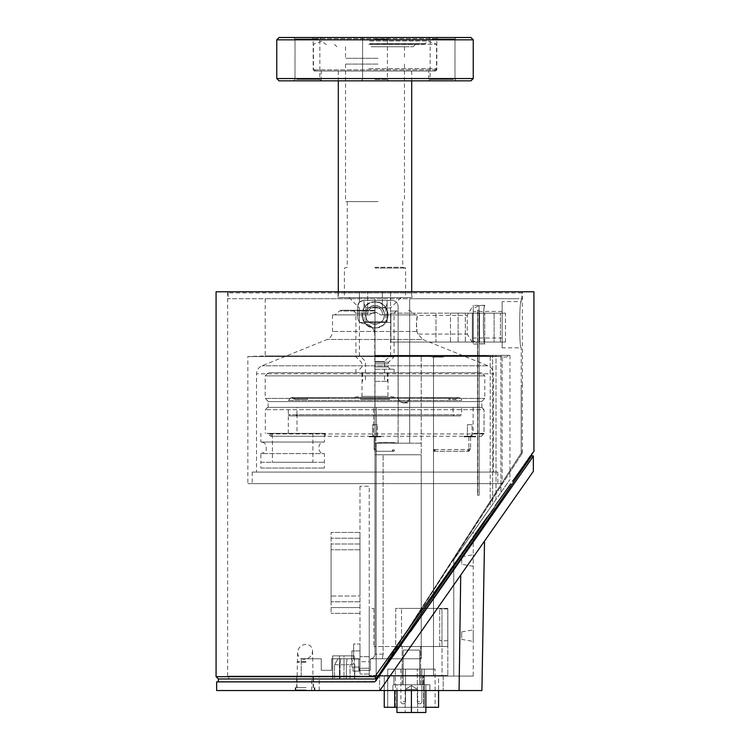 <?xml version="1.0" encoding="UTF-8"?>
<svg xmlns="http://www.w3.org/2000/svg" width="750" height="750" viewBox="0 0 750 750"><rect width="100%" height="100%" fill="white"/><g stroke="black" fill="none" stroke-linecap="round" stroke-linejoin="round"><path stroke-width="0.56" stroke-dasharray="3.75 2.81" d="M411.412 646.622L402.159 646.622L411.412 646.622M411.412 675.516L402.159 675.516L411.412 675.516M419.616 669.15L417.3 669.15L419.616 669.15M403.2 669.15L405.516 669.15L403.2 669.15M387.712 707.297L387.712 669.15L435.103 669.15L387.712 669.15L387.712 707.297L395.353 707.297L387.712 707.297M424.247 707.297L395.353 707.297L435.103 707.297L435.103 669.15L435.103 707.297L424.247 707.297L424.247 669.15L424.247 707.297M359.972 486.216L359.972 661.697L369.225 661.697L369.225 486.216L359.972 486.216L369.225 486.216L369.225 661.697L359.972 661.697L359.972 486.216M359.972 661.697L359.972 674.034L359.972 661.697M359.972 650.916L359.972 667.097L359.972 650.916L351.881 650.916L351.881 667.097L351.881 650.916L359.972 650.916M359.972 643.978L359.972 659.006L359.972 643.978L359.972 659.006L359.972 643.978L353.616 643.978L353.616 659.006L353.616 643.978L353.616 659.006L353.616 643.978L359.972 643.978M359.972 607.575L359.972 544.003L359.972 613.35L359.972 607.575L331.078 607.575L331.078 544.003L331.078 613.35L331.078 607.575L359.972 607.575M359.972 596.016L359.972 532.444L359.972 596.016L331.078 596.016L331.078 601.791L331.078 532.444L331.078 596.016L359.972 596.016M447.816 646.528L439.725 646.528L447.816 646.528L447.816 675.516L447.816 608.962L447.816 646.528M378.506 675.516L447.816 675.516L442.041 675.516L442.041 646.528L373.847 646.528L442.041 646.528L442.041 675.516L369.225 675.516L369.225 668.25L359.972 668.25L369.225 668.25L369.225 661.697L369.225 668.25L359.972 668.25L369.225 668.25L369.225 674.034L359.972 674.034L369.225 674.034L369.225 608.475L373.847 608.475L369.225 608.475L369.225 675.516L378.478 675.516M395.747 646.528L447.759 646.528L395.747 646.528L401.522 646.528L395.747 646.528L395.747 608.381L447.759 608.381L395.747 608.381L401.522 608.381L395.747 608.381L395.747 646.528M441.984 646.528L401.522 646.528L447.759 646.528L441.984 646.528L441.984 608.381L401.522 608.381L447.759 608.381L441.984 608.381L441.984 646.528M439.725 646.528L439.725 608.962L439.725 646.528M402.741 646.528L420.075 646.528L402.741 646.528M447.759 646.528L447.759 608.381L447.759 646.528M359.972 601.791L331.078 601.791L359.972 601.791M359.972 532.444L331.078 532.444L359.972 532.444M359.972 538.219L331.078 538.219L359.972 538.219M359.972 549.778L331.078 549.778L359.972 549.778M359.972 544.003L331.078 544.003L359.972 544.003M359.972 613.35L331.078 613.35L359.972 613.35M353.044 671.147L359.4 671.147L353.044 671.147L353.044 667.097L359.4 667.097L359.4 671.147L359.4 667.097L353.044 667.097L353.044 671.147M359.972 659.006L353.616 659.006L359.972 659.006M359.972 667.097L351.881 667.097L359.972 667.097M373.847 608.475L373.847 646.528L373.847 608.475M396.956 707.297L423.647 707.297L384.244 707.297L384.244 675.516L394.753 675.516L384.244 675.516L384.244 690.544M425.859 707.297L423.647 707.297L423.647 675.516L423.647 707.297L438.572 707.297L438.572 675.516L394.753 675.516L438.572 675.516L438.572 690.544M385.819 307.144L385.819 322.2L365.916 322.228L365.916 307.678L365.916 322.228L364.022 322.003L385.819 322.2L385.819 307.144L387.141 303.581L387.141 322.003L375 321.853L375 442.987L375 335.128C374.316 328.163 370.491 324.309 363.534 323.569C370.5 324.3 374.325 328.144 375 335.119L374.709 332.559C373.041 326.962 369.309 323.962 363.534 323.569C370.491 324.309 374.316 328.163 375 335.128L375 443.194L409.678 443.194L409.678 402.909L403.894 402.947C407.381 402.609 409.303 400.678 409.678 397.134L409.678 396.975A5.775 5.775 -0 0 1 403.894 402.75A5.775 5.775 -0 0 1 398.119 396.975L398.119 306.225C397.762 302.709 395.841 300.787 392.334 300.45C395.831 300.787 397.762 302.709 398.119 306.225C397.762 302.728 395.841 300.797 392.334 300.45C395.841 300.797 397.762 302.728 398.119 306.225L398.119 396.975A5.775 5.775 -0 0 0 403.894 402.75A5.775 5.775 -0 0 0 409.678 396.975L409.678 397.134C409.303 400.678 407.381 402.609 403.894 402.947L409.678 402.909L409.678 443.194L421.238 443.194L375 443.194L375 654.131L375 454.753L383.147 454.753L375 454.753L374.709 321.853L387.141 321.834L387.141 300.45L387.141 303.581L385.819 307.144L382.35 307.847L367.65 307.847L382.35 307.847L385.819 307.144M367.65 307.847L365.916 307.678L364.022 303.534L365.916 307.678L367.65 307.847L367.65 291.778L382.35 291.778L359.409 291.778L367.65 291.778L367.65 307.847M364.022 303.534L364.022 300.45L387.141 300.45L364.022 300.45L364.022 322.003L364.022 303.534M387.141 303.581L387.141 300.45L392.334 300.45L363.488 300.45C359.953 300.806 358.031 302.747 357.703 306.281L357.806 317.841C358.172 321.3 360.075 323.212 363.534 323.569C360.084 323.212 358.172 321.3 357.806 317.841C358.172 321.291 360.084 323.203 363.534 323.569C360.084 323.203 358.172 321.291 357.806 317.841L357.703 306.281L357.75 311.062L357.703 306.281L359.409 302.128L357.703 306.281C358.031 302.747 359.953 300.806 363.488 300.45L359.419 302.128L363.488 300.45L392.334 300.45L387.141 300.45L387.141 322.003L387.141 303.581M357.75 311.062L357.806 317.841L357.75 311.062L359.409 311.062L357.75 311.062M390.591 311.062L398.119 311.062L398.119 443.194C392.137 442.247 384.816 442.181 376.153 442.987C384.816 442.181 392.137 442.247 398.119 443.194L398.194 398.166C398.934 401.147 400.837 402.741 403.894 402.947C400.837 402.741 398.934 401.147 398.194 398.166L398.119 306.225L398.119 311.062L390.591 311.062L390.581 300.45L390.591 322.406L390.591 311.062M375.506 356.109L432.872 356.531L375.506 356.109L375 355.35L375.544 356.156L431.344 356.531L375.544 356.156L375 355.35L444.309 355.35L443.194 357.066L432.122 357.066L432.872 356.531L432.122 357.066L443.194 357.066L444.384 355.35L443.194 357.066L444.384 355.35L375 355.35L375.506 356.109M506.784 357.066L507.919 355.35L484.8 355.35L485.203 355.941L502.144 356.531L485.203 355.941L484.8 355.35L507.956 355.35L506.784 357.066L502.144 357.066L502.144 356.531L502.144 483.647L247.856 483.647L502.144 483.647M432.122 357.066L431.344 356.531L432.122 357.066M375 355.35L444.384 355.35L375 355.35L409.678 355.35L409.678 443.194L398.119 443.194L409.678 443.194L398.119 443.194L398.119 402.984L398.119 443.194L409.678 443.194L409.678 355.35L421.238 355.35L375 355.35L484.8 355.35L375 355.35L375 298.716L375 327.9C391.772 328.697 391.772 301.097 375 301.894L375 355.35L390.6 355.35L375 355.35M354.122 664.041L346.341 664.763L354.122 664.041L354.534 664.763L354.122 655.866L343.988 655.866L354.122 655.866L354.122 664.041M354.534 664.763L354.534 678.984L354.534 664.763M351.178 658.753L347.062 658.753L351.337 658.753L354.769 664.763L351.178 658.753M354.572 678.984L375.206 678.984L354.572 678.984L354.572 664.763L354.572 678.984M350.034 678.984L350.034 664.763L350.034 678.984L343.988 678.984L350.034 678.984M376.134 678.9L376.153 680.728L410.625 631.5L375.872 681.131L376.153 678.862L218.381 678.984M375.206 678.984L376.669 678.169L521.203 453.028L522.366 453.019L522.366 451.284L521.213 451.284L521.203 453.028L376.153 678.694L376.153 442.987L375 442.987L375 654.131L375 442.987L376.153 442.987L376.153 678.694L375.206 678.984M492.319 514.8L375.872 681.131L374.456 681.872L218.381 681.872L375.609 681.422M484.856 521.362L380.803 672.141L522.366 453.019L376.144 678.703L376.134 680.766M522.366 453.019L521.203 453.028L521.213 451.284L522.366 451.284L522.366 453.019M493.472 472.087L256.528 472.087L493.472 472.087L493.472 373.847L256.528 373.847L493.472 373.847C493.397 370.238 491.588 367.566 488.053 365.803L261.947 365.803L488.053 365.803L422.897 339.488L327.103 339.488L422.897 339.488L417.891 334.088L467.241 334.088L467.241 315.356L467.241 334.088L473.241 344.081L473.241 305.363L484.8 305.363C482.934 304.172 482.934 345.272 484.8 344.081C482.934 345.272 482.934 304.172 484.8 305.363L484.8 305.653C482.991 304.481 482.991 344.972 484.8 343.791C482.991 344.962 482.991 304.472 484.8 305.653L479.025 305.653L479.025 343.791L479.025 305.653L473.241 308.541L473.241 340.903L473.241 308.541M375 301.894L379.978 302.887L383.925 305.438L385.603 307.378L387.787 312.534L388.003 314.897L386.906 320.119L384.506 323.775L382.669 325.397L377.541 327.647L375 327.9C358.228 328.697 358.228 301.097 375 301.894L375 327.9L372.459 327.647L367.331 325.397L365.494 323.775L363.094 320.119L361.997 314.897A13.003 13.003 0 0 1 375 301.894A13.003 13.003 0 0 1 388.003 314.897A13.003 13.003 0 0 1 375 327.9A13.003 13.003 0 0 1 361.997 314.897A13.003 13.003 0 0 0 375 327.9A13.003 13.003 0 0 0 388.003 314.897A13.003 13.003 0 0 0 375 301.894A13.003 13.003 0 0 0 361.997 314.897L362.213 312.534L364.397 307.378L366.075 305.438L370.022 302.887L375 301.894L375 298.716L375 301.894M305.072 687.647L295.247 687.647L305.072 687.647M306.084 687.647L295.828 687.647L306.084 687.647M429.9 684.759L392.916 684.759L429.9 684.759L392.916 684.759L429.9 684.759L429.9 690.544L443.194 690.544L392.916 690.544L429.9 690.544L429.9 684.759M425.859 690.544L425.859 712.5L425.859 684.759L396.956 684.759L425.859 684.759L411.412 684.759L425.859 684.759L425.859 712.5L396.956 712.5L411.412 712.5L396.956 712.5L396.956 684.759L411.412 684.759L396.956 684.759L396.956 712.5L396.956 690.544M302.025 690.544L307.838 690.6L302.025 690.544M306.562 690.544L297.431 690.544L306.562 690.6M303.216 690.544L297.431 690.6L303.216 690.544M306.609 690.544L297.431 690.6L306.609 690.544M306.769 690.6L303.441 690.6L306.769 690.544M308.016 690.544L297.253 690.6M481.912 690.544L216.656 690.544M305.072 690.544L295.247 690.544L305.072 690.544M315.478 690.544L311.719 690.544L315.478 690.544M392.916 690.544L379.622 690.544L392.916 690.544L392.916 684.759L392.916 690.544M364.022 321.253L364.022 321.834L374.709 321.853L364.022 321.834L364.022 321.253L364.012 321.834L364.022 321.253M387.141 321.253L387.141 321.834L387.141 321.253M409.678 397.134L409.678 298.716L409.678 397.134M359.409 311.062L359.409 322.406L390.591 322.406L359.409 322.406L359.409 311.062M374.822 321.853L374.709 332.559M377.691 443.194L421.238 443.194L377.691 443.194M521.213 385.406L521.213 451.284L521.213 385.406L522.366 385.406L522.366 451.284L522.366 385.406L521.213 385.406L521.203 451.312L521.213 347.841C519.178 349.247 519.188 300.178 521.213 301.603C519.188 300.188 519.188 349.256 521.213 347.841L502.144 347.841L502.144 301.603L502.144 347.841M409.678 298.716L518.991 298.716L409.678 298.716M477.834 495.206L479.203 495.206L479.203 310.275L477.581 310.275L477.581 495.206L479.203 495.206L479.203 310.275L479.203 495.206L477.834 495.206L477.834 310.275L479.203 310.275L477.581 310.275L477.581 495.206L479.203 495.206L479.203 310.275L477.834 310.275M340.763 658.753L347.062 658.753L338.016 658.753L340.763 658.753L340.041 664.763L334.547 664.763L338.016 658.753L334.547 664.763L334.547 678.984L334.547 664.763L346.341 664.763L340.041 664.763L340.763 658.753M334.547 678.984L346.341 678.984L334.547 678.984L334.547 664.763L338.016 658.753L334.547 664.763L334.547 678.984L228.787 678.984L334.547 678.984M338.016 658.753L358.819 658.753L351.337 658.753L358.819 658.753L358.819 670.312L370.378 670.312L358.819 670.312L358.819 658.753L358.819 670.312L370.378 670.312L370.378 658.753L382.369 658.753L370.378 658.753C373.181 658.481 374.728 656.944 375 654.131C374.728 656.944 373.181 658.481 370.378 658.753C373.181 658.481 374.728 656.934 375 654.131C374.728 656.944 373.181 658.481 370.378 658.753L421.238 658.753L421.238 454.753L383.147 454.753L421.238 454.753L421.238 658.753L382.369 658.753L383.147 654.131L382.369 658.753L421.238 658.753L421.238 454.753L375 454.753L421.238 454.753L421.238 355.35L496.022 355.35L496.022 499.472L490.219 507.759L492.656 504.272L492.656 355.35L492.656 504.272L490.219 507.759L490.219 355.35L490.219 507.759L500.897 492.497L496.022 499.472L496.022 355.35L500.897 355.35L500.897 492.497L500.897 355.35L421.238 355.35L421.238 658.753L370.378 658.753L370.378 670.312L358.819 670.312L358.819 658.753L331.659 658.753L331.659 670.312L321.253 670.312L331.659 670.312L331.659 658.753L331.659 670.312L321.253 670.312L321.253 658.753L321.253 670.312L321.253 658.753L301.191 658.753L321.253 658.753L301.191 658.753L321.253 658.753L321.253 670.312L331.659 670.312L331.659 658.753L338.016 658.753M473.241 340.903L479.025 343.791L484.8 343.791L473.241 344.081L473.241 305.363L467.241 315.356L417.478 315.356L416.456 323.156L416.972 331.444C416.288 324.047 416.447 318.722 417.45 315.459C417.562 313.631 415.491 325.697 416.972 331.444C418.078 334.922 418.078 334.922 416.972 331.444C418.078 334.922 418.078 334.922 416.972 331.444L332.522 331.444L416.972 331.444M473.241 338.016L473.241 311.428L473.241 338.016L502.144 338.016L502.144 311.428L502.144 338.016M354.769 664.763L354.769 678.984L354.769 664.763M370.95 658.716L370.378 658.753L370.378 670.312L370.378 658.753L370.95 658.716M500.897 355.35L509.944 355.35L500.897 355.35M380.803 672.141L378.075 676.087L228.787 676.087L433.509 676.087L433.509 355.35L433.509 676.087L453.759 676.087L453.759 559.819L492.656 504.272L453.759 559.819L453.759 676.087L378.122 676.087M500.897 492.497L509.944 479.587L500.897 492.497M301.191 676.087L301.191 658.753L301.191 676.087M343.988 678.984L227.634 678.984L343.988 678.984L343.988 655.866L339.469 655.866L343.988 655.866L343.988 678.984M521.213 298.716L521.213 301.603L502.144 301.603M473.241 676.087L453.759 676.087L473.241 676.087L473.241 629.859L473.241 641.419L461.691 639.375L461.691 631.894L461.691 639.375M461.691 631.894L473.241 629.859L473.241 554.728L473.241 566.287L461.691 564.253L461.691 556.772L461.691 564.253M379.866 690.544L533.344 471.347M459.075 690.544L460.725 575.062M453.759 559.819L473.241 531.994L453.759 559.819M216.656 681.872L374.456 681.872M492.863 514.012L493.631 512.897M494.325 511.894L495.037 510.881M495.281 510.525L507.478 493.134M508.012 492.375L508.378 491.859M510.103 489.403L511.069 488.044M511.472 487.463L513.919 483.984M520.697 474.225L522.366 471.825M523.369 470.391L523.8 469.781M529.913 460.856L530.306 460.284M530.559 459.928L533.344 456.234M393.947 676.087L422.85 676.087L379.622 676.087L393.947 676.087L393.947 684.759L393.947 676.087M490.847 516.928L410.625 631.5L531.609 455.906L410.625 631.5M533.344 455.906L530.944 459.375M504.234 497.766L496.303 509.072M414.675 623.072L410.287 629.428M425.878 606.834L437.841 589.5M466.022 548.663L464.034 551.541M494.128 507.928L508.219 487.509M510.769 483.806L509.503 485.653M443.194 676.087L422.85 676.087L443.194 676.087L443.194 690.544L443.194 676.087M411.412 676.087L402.159 676.087L411.412 676.087M305.072 676.087L313.453 676.087L305.072 676.087M315.478 676.087L311.719 676.087L315.478 676.087M411.412 690.544L411.412 684.759L402.159 684.759L420.656 684.759L402.159 684.759L420.656 684.759L411.412 684.759L411.412 712.5M379.622 690.544L379.622 676.087L379.622 690.544M522.366 385.406L522.366 291.778L382.35 291.778L390.591 291.778L390.591 300.45L390.591 291.778L522.366 291.778M417.638 689.381L405.178 689.381L417.638 689.381L411.412 685.641L405.178 689.381L417.638 689.381L405.178 689.381L411.412 685.641L417.638 689.381L417.638 712.5L405.178 712.5L417.638 712.5L405.178 712.5L405.178 689.381L405.178 712.5L417.638 712.5L417.638 689.381M403.191 650.081L419.625 650.081L403.191 650.081L419.625 650.081L403.191 650.081L403.191 684.759L419.625 684.759L403.191 684.759L419.625 684.759L419.625 650.081L419.625 684.759L403.191 684.759L403.191 650.081M304.247 659.334C300.141 658.987 297.909 656.756 297.562 652.641C298.144 647.672 300.919 644.888 305.897 644.306C310.012 644.653 312.234 646.884 312.581 651C312 655.969 309.225 658.753 304.247 659.334M305.897 661.641L297.562 661.641L305.897 661.641M305.953 662.222L296.981 662.222L305.953 662.222M305.953 687.647L296.981 687.647L305.953 687.647M306.084 689.963L295.828 689.963L306.084 689.963M367.65 322.406L390.591 322.406L367.65 322.406M359.409 302.128L359.409 291.778L359.409 302.128M216.075 676.669L374.887 676.669L376.078 678.975M374.887 676.669L473.241 536.794M486.928 517.434L495.591 505.2M512.578 481.266L533.072 452.494M533.925 451.303L531.638 453.6L521.438 468.356L531.609 453.6L531.609 454.537M441.703 583.903L425.259 607.744M376.959 677.709L376.369 678.553M376.144 678.703L384.9 665.259L376.144 678.703M359.409 291.778L227.634 291.778L359.409 291.778M332.738 655.866L354.122 655.866L332.738 655.866L332.738 678.984L332.662 655.866L339.469 655.866L332.738 655.866M216.075 291.778L533.925 291.778M432.872 356.531L502.144 356.531L432.872 356.531M431.344 356.531L247.856 356.531L431.344 356.531M484.8 355.931L265.2 355.931L485.203 355.941L484.8 355.35L484.8 355.931M375 298.716L265.2 298.716L375 298.716M435.684 71.016L314.316 71.016L435.684 71.016L436.837 69.862L436.837 38.653L437.991 37.5L312.009 37.5L437.991 37.5M368.981 71.016L434.231 71.016L368.981 71.016M436.837 38.653L313.163 38.653L436.837 38.653M279.066 37.5L470.934 37.5M430.556 37.5L456.431 37.5L430.556 37.5M375 37.5L361.134 37.5L375 37.5M319.444 37.5L293.569 37.5L319.444 37.5M453.328 79.397L430.144 79.397L453.328 79.397M454.575 80.841L428.7 80.841L454.575 80.841M431.803 38.944L454.988 38.944L431.803 38.944M470.934 80.841L279.066 80.841M295.425 80.841L321.3 80.841L295.425 80.841M375 80.841L388.866 80.841L375 80.841M428.747 80.841L321.253 80.841L428.747 80.841L428.747 71.016L321.253 71.016L428.747 71.016M375 79.397L387.422 79.397L375 79.397M375 38.944L387.422 38.944L375 38.944M296.672 79.397L319.856 79.397L296.672 79.397M318.197 38.944L295.012 38.944L318.197 38.944M473.241 39.816L276.759 39.816M276.759 78.534L473.241 78.534M378 58.303L345.525 58.303L378 58.303M370.059 44.438L423.6 44.438L370.059 44.438M370.884 44.438L415.453 44.438L370.884 44.438M369.656 40.969L427.594 40.969L369.656 40.969M372 46.744L404.475 46.744L372 46.744M371.119 46.744L413.137 46.744L371.119 46.744M368.738 44.231L436.547 44.231L368.738 44.231M368.738 68.709L436.547 68.709L368.738 68.709M371.269 71.016L411.694 71.016L371.269 71.016M416.972 314.897L384.366 314.897C384.947 326.981 365.053 326.981 365.634 314.897C365.053 326.981 384.947 326.981 384.366 314.897L416.972 314.897M365.634 314.897L332.522 314.897L365.634 314.897A9.366 9.366 0 0 0 379.688 323.006A9.366 9.366 0 0 0 379.688 306.788A9.366 9.366 0 0 0 365.634 314.897C365.053 302.812 384.947 302.812 384.366 314.897A9.366 9.366 0 0 0 370.312 306.788A9.366 9.366 0 0 0 370.312 323.006A9.366 9.366 0 0 0 384.366 314.897C384.947 302.812 365.053 302.812 365.634 314.897L367.566 314.897L365.634 314.897M497.803 483.647L252.197 483.647L497.803 483.647L497.803 472.087L252.197 472.087L497.803 472.087M411.984 292.941L338.016 292.941L411.984 292.941L411.984 297.562L338.016 297.562L411.984 297.562M521.934 292.941L228.066 292.941L521.934 292.941L521.934 298.716L228.066 298.716L521.934 298.716M367.566 314.897C366.834 304.556 383.166 304.556 382.434 314.897L384.366 314.897L382.434 314.897C383.166 304.556 366.834 304.556 367.566 314.897L369.666 314.897L367.566 314.897M434.653 450.422A0.863 0.478 90 0 1 433.688 450.422A0.863 0.478 90 0 1 434.653 450.422M434.091 450.422A0.863 0.497 90 0 0 435.075 450.422A0.863 0.497 90 0 0 434.091 450.422M392.719 450.422A0.863 0.816 -90 0 0 393.534 451.284A0.863 0.816 -90 0 0 394.35 450.422A0.863 0.816 -90 0 0 393.534 449.55A0.863 0.816 -90 0 0 392.719 450.422M394.012 450.422A0.863 0.816 -90 0 1 393.188 451.284A0.863 0.816 -90 0 1 392.372 450.422A0.863 0.816 -90 0 1 393.188 449.55A0.863 0.816 -90 0 1 394.012 450.422M382.434 314.897L380.334 314.897C376.781 311.681 373.219 311.681 369.666 314.897L371.606 313.369L375 312.3L376.613 312.544L380.334 314.897L415.078 314.897L382.434 314.897M369.666 314.897L334.922 314.897L369.666 314.897M375 310.275L341.484 310.275L375 310.275M375 297.562L411.694 297.562L375 297.562M375 356.784L394.069 356.784L375 356.784M375 369.225L394.069 369.225L375 369.225M375 372.684L394.069 372.684L375 372.684M375 401.588L268.087 401.588L375 401.588M268.378 401.588L481.622 401.588L268.378 401.588L265.2 398.409L484.8 398.409L265.2 398.409L265.2 375.863L484.8 375.863L265.2 375.863L268.378 372.684L481.622 372.684L268.378 372.684M481.341 407.362L267.656 407.362L481.341 407.362M481.762 407.362L484.05 409.678L265.341 409.678L484.05 409.678L481.762 407.362M481.416 436.256L484.05 433.369L484.05 409.678L483.984 433.95L268.266 433.95L270.684 436.256L271.575 436.256L270.487 433.369L325.303 433.369L268.2 433.369L270.487 433.369L271.575 436.256L325.303 436.256L270.684 436.256L268.266 433.95L483.984 433.95L481.416 436.256L270.684 436.256L481.416 436.256M266.944 433.369L324.431 433.369L266.944 433.369M268.2 433.369L268.266 433.95L268.2 433.369M484.05 433.369L473.1 433.369L484.05 433.369M377.887 436.837L369.225 436.837L380.775 436.837L377.887 436.837L380.775 436.837L377.887 436.837L377.887 436.256L377.887 436.837L377.887 436.256L380.775 436.256L369.225 436.256L380.775 436.256L369.225 436.256L372.113 436.256L372.113 436.837L372.113 436.256L369.225 436.256L380.775 436.256L377.887 436.256L377.887 436.837M393.188 451.284L375.572 451.284C374.634 451.322 374.147 450.459 374.137 448.688L374.137 436.837L375.863 436.837L374.137 436.837L375.863 436.837L374.137 436.837L374.137 448.688L375.863 448.688L374.137 448.688C374.147 450.45 374.634 451.312 375.581 451.284A0.863 0.816 -90 0 0 376.397 450.422A0.863 0.816 -90 0 0 375.581 449.55A0.863 0.816 -90 0 0 374.766 450.422A0.863 0.816 -90 0 0 375.581 451.284A0.863 0.816 -90 0 1 374.756 450.422A0.863 0.816 -90 0 1 375.572 449.55A0.863 0.816 -90 0 1 376.397 450.422A0.863 0.816 -90 0 1 375.572 451.284L393.534 451.284M372.113 436.837L380.775 436.837L369.225 436.837L372.113 436.837L372.113 436.256L372.113 436.837M260.859 462.262L324.431 462.262L260.859 462.262L260.859 453.6L324.431 453.6L260.859 453.6C264.816 452.213 266.578 451.069 266.137 450.178C267.009 441.713 262.472 442.425 260.859 442.041L324.431 442.041L260.859 442.041L260.859 433.369M260.887 462.262L324.403 462.262L260.887 462.262L260.887 468.047L324.403 468.047L260.887 468.047M324.431 433.369L324.431 442.041C316.978 441.684 316.978 453.956 324.431 453.6L324.403 468.047M463.959 436.256L475.519 436.256L463.959 436.256L475.519 436.256L463.959 436.256L463.959 436.837L475.519 436.837L463.959 436.837L475.519 436.837L463.959 436.837L463.959 436.256M470.222 436.837L468.872 436.837L470.222 436.837M469.247 436.837L470.606 436.837L469.247 436.837M450.478 313.163L465.338 313.163L465.338 342.056L450.478 342.056L450.478 313.163L450.478 342.056L494.109 342.056L465.338 342.056L465.338 313.163L494.109 313.163L450.478 313.163M484.716 342.056L484.716 313.163L484.716 342.056L494.109 342.056L494.109 313.163L494.109 342.056L450.478 342.056L484.716 342.056M472.312 313.163L505.481 313.163L472.312 313.163L472.312 342.056L472.312 313.163L479.559 313.163L479.559 342.056L472.312 342.056L500.391 342.056L500.391 313.163L472.312 313.163M505.481 342.056L505.481 313.163L500.391 313.163L500.391 342.056L479.559 342.056L479.559 313.163L505.481 313.163L505.481 342.056L472.312 342.056L505.481 342.056M390.891 313.163L435.984 313.163L435.984 342.056L390.891 342.056L390.891 313.163L390.891 342.056L473.147 342.056L435.984 342.056L435.984 313.163L473.147 313.163L390.891 313.163M458.128 342.056L458.128 313.163L458.128 342.056L473.147 342.056L473.147 313.163L473.147 342.056L390.891 342.056L458.128 342.056M372.684 436.256L377.316 436.256L372.684 436.256L372.684 424.697L377.316 424.697L372.684 424.697L377.316 424.697L372.684 424.697L375 424.659L372.684 424.697L372.684 436.256L377.316 436.256L372.684 436.256M467.428 436.256L472.05 436.256L467.428 436.256L467.428 424.697L472.05 424.697L467.428 424.697L472.05 424.697L467.428 424.697L469.744 424.659L467.428 424.697L467.428 436.256L472.05 436.256L467.428 436.256M373.556 436.256L376.444 436.256L373.556 436.256L376.444 436.256L376.444 407.362L373.556 407.362L376.444 407.362L373.556 407.362L376.444 407.362L376.444 436.256L373.556 436.256L373.556 407.362L373.556 436.256M272.419 462.262L312.872 462.262L272.419 462.262L272.419 433.369L312.872 433.369L272.419 433.369M296.981 433.369L288.309 433.369L296.981 433.369L296.981 414.769L295.875 415.922L289.519 415.922L288.309 414.769L289.519 415.922L295.875 415.922L296.981 414.769L453.019 414.769L296.981 414.769L296.981 407.362L453.019 407.362L453.019 414.769L454.172 415.922L295.875 415.922L454.172 415.922M289.519 415.922L460.528 415.922L289.519 415.922M461.691 407.362L288.309 407.362L461.691 407.362L461.691 414.769L288.309 414.769L461.691 414.769L460.528 415.922M453.019 407.362L296.981 407.362M361.997 372.684L388.003 372.684L361.997 372.684L361.997 396.384L388.003 396.384L361.997 396.384L351.881 397.538L398.119 397.538L351.881 397.538M360.553 398.344L389.447 398.344L360.553 398.344L360.553 399.272L389.447 399.272L360.553 399.272L360.553 397.538L389.447 397.538L389.447 399.272L360.553 399.272L389.447 399.272L389.447 397.538L389.447 399.272L389.447 398.344L360.553 398.344L389.447 398.344L389.447 397.538L360.553 397.538L360.553 399.272L360.553 398.344M448.725 398.344L429.816 398.344L450.131 398.344L448.725 398.344L448.725 399.272L454.603 399.272L448.725 399.272L450.131 399.272L448.725 399.272L448.725 397.538L429.816 397.538L448.725 397.538L448.725 398.344M429.816 398.344L427.013 398.344L429.816 398.344L429.816 397.538L427.013 397.538L429.816 397.538L429.816 398.344M454.603 399.272L455.906 399.272L454.603 399.272L456.366 397.538L454.603 399.272M448.725 397.538L456.366 397.538L448.725 397.538M295.397 399.272L297.619 399.272L294.094 399.272L295.397 399.272L293.728 397.538L295.397 399.272M297.619 399.272L307.5 399.272L297.619 399.272L297.619 398.344L325.603 398.344L297.619 398.344L307.5 398.344L297.619 398.344L297.619 399.272M325.603 397.538L293.728 397.538L328.762 397.538L325.603 397.538L325.603 398.344L328.762 398.344L325.603 398.344L325.603 397.538M291.206 397.538L458.794 397.538L291.206 397.538L288.309 400.425L288.309 401.588L461.691 401.588L288.309 401.588M389.447 397.538L360.553 397.538L389.447 397.538M456.366 397.538L457.641 397.538L456.366 397.538M293.728 397.538L292.359 397.538L293.728 397.538M375 361.416L384.534 361.416L375 361.416M375 381.356L387.422 381.356L375 381.356M375 307.959L390.6 307.959L375 307.959M375 201.628L347.259 201.628L375 201.628M375 267.309L402.741 267.309L375 267.309M375 268.087L405.628 268.087L375 268.087M378 201.628L345.525 201.628L378 201.628M378 64.088L345.525 64.088L378 64.088M419.616 701.522L417.3 701.522L419.616 701.522M403.2 701.522L405.516 701.522L403.2 701.522M395.353 707.297L395.353 669.15L395.353 707.297M369.225 656.691L359.972 656.691L369.225 656.691M447.816 640.744L439.725 640.744L447.816 640.744M401.522 646.528L401.522 608.381L401.522 646.528M394.753 707.297L394.753 690.544M347.062 658.753L346.341 664.763L346.341 678.984L346.341 664.763L347.062 658.753M340.041 664.763L340.041 678.984L340.041 664.763M383.147 654.131L375 654.131L383.147 654.131L383.147 454.753L383.147 654.131M422.85 684.759L422.85 676.087L422.85 684.759M382.35 291.778L382.35 307.847L382.35 291.778M339.469 678.984L339.469 655.866L339.469 678.984M436.837 69.862L313.163 69.862L436.837 69.862M369.881 43.613L425.372 43.613L369.881 43.613M468.778 450.422A0.863 0.478 90 0 1 467.812 450.422A0.863 0.478 90 0 1 468.778 450.422M470.222 448.688L468.872 448.688L470.222 448.688M467.822 450.422A0.863 0.497 90 0 0 468.806 450.422A0.863 0.497 90 0 0 467.822 450.422M469.247 448.688L470.606 448.688L469.247 448.688M375 310.95L339.628 310.95L375 310.95M375 313.163L355.931 313.163L375 313.163M375 362.175L388.678 362.175L375 362.175M375 363.816L388.003 363.816L375 363.816M375 366.909L388.003 366.909L375 366.909M379.613 397.538L379.613 398.344L379.613 397.538M370.387 397.538L370.387 398.344L370.387 397.538M288.309 400.425L461.691 400.425L288.309 400.425M420.656 675.516L420.656 646.622L420.656 675.516M402.159 675.516L402.159 646.622L402.159 675.516M417.3 701.522A2.316 2.316 0 0 0 419.616 703.828A2.316 2.316 0 0 0 421.922 701.522L421.922 669.15L421.922 701.522A2.316 2.316 0 0 1 419.616 703.828A2.316 2.316 0 0 1 417.3 701.522A2.316 2.316 0 0 0 419.616 703.828A2.316 2.316 0 0 0 421.922 701.522L421.922 669.15L421.922 701.522A2.316 2.316 0 0 1 419.616 703.828A2.316 2.316 0 0 1 417.3 701.522A2.316 2.316 0 0 0 419.616 703.828A2.316 2.316 0 0 0 421.922 701.522L421.922 669.15L421.922 701.522A2.316 2.316 0 0 1 419.616 703.828A2.316 2.316 0 0 1 417.3 701.522A2.316 2.316 0 0 0 419.616 703.828A2.316 2.316 0 0 0 421.922 701.522L421.922 669.15L421.922 701.522A2.316 2.316 0 0 1 419.616 703.828A2.316 2.316 0 0 1 417.3 701.522L417.3 669.15L417.3 701.522M400.894 669.15L400.894 701.522A2.316 2.316 0 0 0 403.2 703.828A2.316 2.316 0 0 0 405.516 701.522L405.516 669.15L405.516 701.522A2.316 2.316 0 0 1 403.2 703.828A2.316 2.316 0 0 1 400.894 701.522A2.316 2.316 0 0 0 403.2 703.828A2.316 2.316 0 0 0 405.516 701.522L405.516 669.15L405.516 701.522A2.316 2.316 0 0 1 403.2 703.828A2.316 2.316 0 0 1 400.894 701.522A2.316 2.316 0 0 0 403.2 703.828A2.316 2.316 0 0 0 405.516 701.522L405.516 669.15L405.516 701.522A2.316 2.316 0 0 1 403.2 703.828A2.316 2.316 0 0 1 400.894 701.522A2.316 2.316 0 0 0 403.2 703.828A2.316 2.316 0 0 0 405.516 701.522L405.516 669.15M447.816 608.962L439.725 608.962M509.944 355.35L509.944 479.587M228.787 678.984L228.787 676.087M502.144 311.428L473.241 311.428M461.691 556.772L473.241 554.728L473.241 531.994M314.897 690.544L314.897 687.647M295.247 690.544L295.247 687.647M420.656 684.759L420.656 676.087L420.656 684.759M402.159 684.759L402.159 676.087L402.159 684.759M319.228 690.544L319.228 676.087M311.719 690.544L311.719 676.087M313.453 687.647L313.453 676.087M296.691 687.647L296.691 676.087M297.562 652.641L296.981 687.647M312.581 651L313.163 687.647M295.828 687.647L295.828 689.963M314.316 687.647L314.316 689.963M227.634 291.778L227.634 678.984M332.662 678.984L332.662 655.866L332.662 678.984M265.2 298.716L265.2 355.931L247.856 356.531L247.856 483.647M314.316 71.016L313.163 69.862L313.163 38.653L312.009 37.5M430.144 79.397L428.7 80.841L430.144 79.397L430.144 38.944L430.144 79.397M454.988 79.397L456.431 80.841L454.988 79.397L454.988 38.944L456.431 37.5L454.988 38.944L454.988 79.397M430.144 38.944L428.7 37.5L430.144 38.944M362.578 79.397L361.134 80.841L362.578 79.397L362.578 38.944L361.134 37.5L362.578 38.944L362.578 79.397M387.422 79.397L388.866 80.841L387.422 79.397L387.422 38.944L387.422 79.397M387.422 38.944L388.866 37.5L387.422 38.944M295.012 79.397L293.569 80.841L295.012 79.397L295.012 38.944L293.569 37.5L295.012 38.944L295.012 79.397M319.856 79.397L321.3 80.841L319.856 79.397L319.856 38.944L319.856 79.397M319.856 38.944L321.3 37.5L319.856 38.944M321.253 80.841L321.253 71.016M315.769 71.016L313.453 68.709L313.453 44.231L322.406 40.969L324.628 43.613L326.4 44.438M434.231 71.016L436.547 68.709L436.547 44.231L427.594 40.969L425.372 43.613L423.6 44.438M345.525 46.744L345.525 58.303M404.475 46.744L404.475 58.303M413.137 46.744L415.453 44.438M336.863 46.744L334.547 44.438M332.522 314.897L332.522 331.444C332.344 335.222 330.544 337.903 327.103 339.488L261.947 365.803C258.478 367.444 256.678 370.116 256.528 373.847L256.528 472.087M252.197 472.087L252.197 483.647M338.016 292.941L338.016 297.562M228.066 292.941L228.066 298.716M434.578 449.55L468.319 449.55L468.872 448.688L468.3 449.55L434.175 449.55M434.578 451.284L468.319 451.284L470.606 448.688C470.587 449.972 469.819 450.844 468.3 451.284L434.175 451.284M341.484 310.275L339.628 310.95L334.922 314.897M408.516 310.275L410.372 310.95L415.078 314.897M359.681 369.225L361.997 366.909L361.997 363.816L361.322 362.175L355.931 356.784L355.931 313.163L353.044 310.275M390.319 369.225L388.003 366.909L388.003 363.816L388.678 362.175L394.069 356.784L394.069 313.163L396.956 310.275M338.306 71.016L338.306 80.841M338.306 291.778L338.306 297.562M411.694 71.016L411.694 80.841M411.694 291.778L411.694 297.562M355.931 369.225L355.931 372.684M394.069 369.225L394.069 372.684M481.912 407.362L481.912 401.588M268.087 407.362L268.087 401.588M267.656 407.362L265.341 409.678L265.341 433.369M325.303 436.256L325.303 433.369M470.212 436.256L473.1 433.369L473.1 407.362M369.225 436.256L369.225 436.837L369.225 436.256M380.775 436.256L380.775 436.837L380.775 436.256M375.863 436.837L375.863 448.688L375.863 436.837M468.872 436.837L468.872 448.688L468.872 436.837M470.606 436.837L470.606 448.688L470.606 436.837M475.519 436.256L475.519 436.837L475.519 436.256M481.622 401.588L484.8 398.409L484.8 375.863L481.622 372.684M377.316 436.256L377.316 424.697L377.316 436.256M472.05 436.256L472.05 424.697L472.05 436.256M312.872 433.369L312.872 462.262M288.309 433.369L288.309 407.362M388.003 372.684L388.003 396.384L398.119 397.538M427.013 397.538L427.013 398.344M450.131 398.344L450.131 399.272M307.5 398.344L307.5 399.272M328.762 397.538L328.762 398.344M458.794 397.538C461.306 398.541 462.272 399.506 461.691 400.425L461.691 401.588M294.094 399.272L292.359 397.538M455.906 399.272L457.641 397.538M348.994 297.562L359.4 307.959L359.4 355.35L365.466 361.416L365.466 381.356M401.006 297.562L390.6 307.959L390.6 355.35L384.534 361.416L384.534 381.356M362.578 372.684L362.578 381.356M387.422 372.684L387.422 381.356M347.259 201.628L347.259 267.309L344.372 268.087L344.372 297.562M402.741 201.628L402.741 267.309L405.628 268.087L405.628 297.562M345.525 64.088L345.525 201.628M404.475 64.088L404.475 201.628"/><path stroke-width="1.12" d="M384.244 690.544L384.244 707.297L396.956 707.297M425.859 707.297L438.572 707.297L438.572 690.544M375.234 678.984L218.381 678.984L216.075 676.669L374.887 676.669L376.078 678.975L376.669 678.225L376.153 678.984L425.878 606.834M375.356 678.975L376.078 678.975M374.812 681.834L490.847 516.928L410.625 631.5L531.609 455.906L410.625 631.5M376.669 678.169L378.122 676.087M297.253 690.544L308.016 690.544M374.456 681.872L216.656 681.872L216.656 690.544L481.912 690.544L484.519 541.078M459.075 690.544L460.725 575.062M376.35 678.572L380.803 672.141M376.153 680.728L376.144 678.984L376.144 680.747M529.913 460.856L523.8 469.875L533.344 456.234L533.344 471.347L379.866 690.544M523.8 469.781L490.847 516.928M492.319 514.8L492.863 514.012M493.631 512.897L494.325 511.894M507.478 493.134L508.012 492.375M508.378 491.859L508.781 491.278M509.053 490.894L509.419 490.369M509.709 489.966L510.103 489.403M511.069 488.044L511.472 487.463M518.541 477.347L520.697 474.225M522.366 471.825L522.881 471.084M522.928 471.019L523.369 470.391M496.303 509.072L504.234 497.766M513.919 483.984L518.494 477.413M530.944 459.375L533.344 456.234M410.287 629.428L414.675 623.072M437.841 589.5L484.425 521.991M464.034 551.541L466.022 548.663M494.128 507.928L374.887 676.669M509.503 485.653L508.219 487.509M425.859 690.544L425.859 712.5L396.956 712.5L396.956 690.544M411.412 690.544L411.412 712.5M473.241 536.794L486.928 517.434M495.591 505.2L510.769 483.806M533.072 452.494L533.522 451.866M533.812 451.462L512.578 481.256M425.259 607.744L441.703 583.903M533.925 451.303L533.925 291.778L216.075 291.778L216.075 676.669M470.934 37.5L279.066 37.5L276.759 39.816L473.241 39.816L470.934 37.5M276.759 78.534L279.066 80.841L470.934 80.841L473.241 78.534L276.759 78.534L276.759 39.816M473.241 78.534L473.241 39.816M394.753 690.544L394.753 707.297M218.381 681.872L218.381 678.984M533.344 455.906L531.609 455.906L531.609 454.537M338.306 80.841L338.306 291.778M411.694 80.841L411.694 291.778"/></g></svg>
